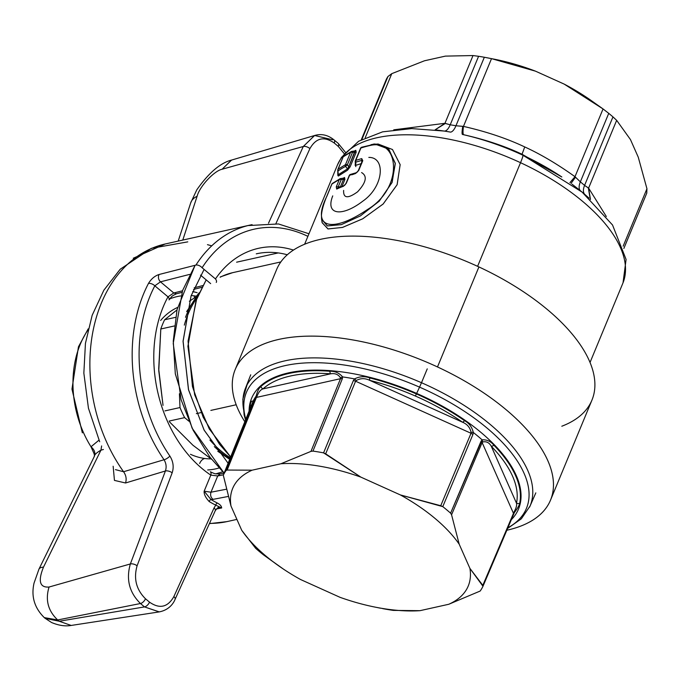 <?xml version="1.0" encoding="UTF-8"?>
<svg xmlns="http://www.w3.org/2000/svg" width="681" height="681" viewBox="0 0 681 681"><rect width="100%" height="100%" fill="white"/><g stroke="black" fill="none" stroke-linecap="round" stroke-linejoin="round"><path stroke-width="1.02" d="M354.418 151.02L355.805 150.314L354.92 150.969L354.81 152.11A1.473 0.69 -157.5 0 0 356.197 152.229L350.153 166.802A1.473 0.69 22.5 0 1 348.774 166.683L347.497 168.871L347.582 170.156L338.346 176.047L337.972 174.864L347.497 168.871L347.582 170.156L350.153 166.802A1.473 0.69 22.5 0 1 348.774 166.683L347.497 168.871L345.582 166.385L347.344 164.819L348.774 166.683L354.81 152.11A1.473 0.69 -157.5 0 0 356.197 152.229L355.805 150.314L355.176 150.884M355.805 150.314L354.92 150.969L348.774 166.683L347.344 164.819L352.469 152.45L354.81 152.11L352.469 152.45L347.344 164.819L345.582 166.385A1.958 1.609 -117.3 0 1 345.471 164.674A1.958 0.919 22.5 0 1 347.344 164.819A1.958 0.919 22.5 0 0 345.471 164.674L338.074 169.22A1.958 1.66 53.8 0 0 338.202 170.88L337.895 169.79A1.958 0.919 -157.5 0 1 337.904 169.424A1.958 0.919 -157.5 0 0 337.895 169.79L338.244 174.813L347.497 168.871L345.582 166.385A1.958 1.609 -117.3 0 1 345.471 164.674L350.596 152.306A1.958 1.609 -117.1 0 1 351.779 151.429L351.864 151.386A1.958 1.958 0 0 0 351.26 151.574L343.701 156.187A1.958 1.668 54 0 0 343.207 156.817L338.074 169.22A1.958 0.919 -157.5 0 0 337.904 169.424A1.958 1.958 0 0 0 337.759 170.207L337.836 175.434M338.244 174.813L338.346 176.047L337.87 175.264M561.816 176.966A147.113 69.053 -157.5 0 0 522.914 155.225A14.71 1.158 -65.1 0 1 520.531 162.691A154.468 72.501 22.5 0 0 337.435 165.015A154.468 72.501 22.5 0 1 520.531 162.691L477.602 266.331L520.531 162.691A154.468 72.501 22.5 0 1 622.851 283.236A154.468 72.501 22.5 0 0 520.531 162.691A14.71 1.158 -65.1 0 0 522.914 155.225A147.113 69.053 -157.5 0 0 462.442 134.455L463.735 134.744C485.74 139.758 505.174 146.262 522.038 154.264L561.808 176.966A147.113 69.053 -157.5 0 0 522.914 155.225L522.038 154.264L524.736 146.934C540.825 154.315 557.577 164.24 574.994 176.694L580.357 181.861A14.71 6.98 -50.8 0 0 580.289 190.629A148.339 69.624 22.5 0 1 584.698 194.315L588.954 198.086M354.92 150.969L351.779 151.429L352.469 152.45A1.958 0.919 22.5 0 0 350.596 152.306A1.958 0.919 22.5 0 1 352.469 152.45M338.193 170.863A159.311 74.595 22.4 0 1 345.582 166.385A159.311 74.595 22.4 0 0 338.193 170.863M372.805 144.321L374.38 143.963M355.84 166.641L355.193 164.828M355.065 165.134L355.329 164.632L355.78 165.33L355.329 164.632M351.89 174.728L355.107 173.672L351.89 174.728L352.758 174.081M343.156 178.218L344.535 177.511L344.926 179.426A1.473 0.69 22.5 0 1 343.547 179.307L340.474 186.713A1.473 0.69 -157.5 0 0 340.789 186.824M344.535 177.511L343.65 178.167L344.535 177.511L343.65 178.167L343.547 179.307A1.473 0.69 22.5 0 0 344.926 179.426L342.075 186.305M326.778 196.494A1.958 0.919 22.5 0 1 326.803 196.23C323.688 203.653 321.909 209.944 321.458 215.094L321.568 219.044L327.289 225.905L341.292 224.662L360.445 215.886L379.326 201.04L392.162 182.244L395.261 163.185L388.562 148.977L375.044 144.091L371.324 144.619L370.226 145.462L371.094 144.653L378.074 144.014L392.494 149.531L400.164 164.683L397.091 184.789L383.071 204.087L362.624 218.848L342.407 227.445L327.944 228.935L322.113 222.568L321.985 220.899M355.78 165.33L355.831 162.129L361.781 160.384L361.764 162.282L361.747 158.613L362.769 160.673L362.283 161.371L361.781 160.384L361.747 158.613L355.771 160.375A1.958 0.919 -157.5 0 0 355.388 160.69A1.958 0.919 -157.5 0 0 355.38 161.048L355.78 165.33L361.722 163.466M356.41 172.676L350.451 174.43L349.617 175.23L346.323 183.198L343.394 186.296A158.384 74.348 -157.5 0 0 336.72 189.071L336.269 186.892L339.334 179.512A1.958 0.919 22.5 0 1 341.198 179.656L343.547 179.307L343.905 178.09M343.65 178.167L340.602 178.592A1.958 1.958 0 0 0 339.989 178.771A1.958 1.609 -117.1 0 1 340.509 178.626L341.198 179.656L338.142 187.037L340.509 186.943M362.428 160.571L361.781 160.384M361.747 158.613L362.769 160.673L358.751 170.378L356.708 172.625M337.401 188.322L344.543 185.436L346.323 183.198L343.394 186.296A158.384 74.348 -157.5 0 0 336.72 189.071L337.904 188.194L338.142 187.037L340.474 186.713L343.547 179.307L341.198 179.656L338.142 187.037A1.958 0.919 22.5 0 0 336.269 186.892A1.958 0.919 22.5 0 1 338.142 187.037L337.904 188.194L336.72 189.071L336.269 186.892L339.334 179.512A1.958 1.609 -117.1 0 1 339.989 178.771A1.958 1.609 -117.1 0 0 339.334 179.512A1.958 0.919 22.5 0 1 341.198 179.656M375.648 144.066L388.894 149.309L395.312 163.61L392.018 182.593L379.155 201.218L360.377 215.928L341.351 224.636L327.399 225.93L321.594 219.231L322.139 222.713L328.072 228.969L342.603 227.394L362.811 218.746L383.199 203.968L397.142 184.67L400.147 164.615L392.469 149.505L378.074 144.014M572.014 184.159L580.289 190.629A148.339 69.624 22.5 0 1 584.698 194.315L588.716 197.865M435.934 129.918L444.54 131.11A148.339 69.624 22.5 0 1 450.524 132.114A14.71 5.482 100.2 0 0 455.955 125.764L462.74 126.36C461.956 131.365 461.854 134.055 462.442 134.455A147.113 69.053 -157.5 0 1 522.914 155.225L560.965 176.405M386.238 79.592L386.45 79.056A142.21 66.747 22.5 0 1 387.974 76.485L391.771 73.659L365.237 137.715L391.771 73.659L424.476 60.779L445.408 56.114L473.014 55.553L478.59 56.293A142.21 66.747 22.5 0 1 484.336 57.255L455.955 125.764A142.21 66.747 -157.5 0 0 450.218 124.802A14.71 6.001 -81.2 0 1 444.54 131.11A148.339 69.624 22.5 0 1 450.524 132.114A14.71 5.482 100.2 0 0 455.955 125.764L463.463 126.394C462.782 131.484 462.867 134.268 463.735 134.744C485.74 139.758 505.174 146.262 522.038 154.264L524.736 146.934C506.894 138.49 486.464 131.637 463.463 126.394L491.52 58.643L535.479 71.156L564.2 84.112L603.051 108.943L608.737 113.352A142.21 66.747 22.5 0 1 612.96 116.885L584.579 185.402A14.71 7.457 130.7 0 0 584.698 194.315A14.71 7.457 130.7 0 1 584.579 185.402L588.324 187.947L590.282 199.312L588.605 188.084L606.328 216.515L588.605 188.084L616.663 120.341L630.461 139.571L638.259 157.192L646.95 188.739L623.158 246.181L646.95 188.739L646.737 193.183L646.95 188.739L638.259 157.192L630.461 139.571L616.663 120.341L588.605 188.084L590.461 199.473L588.605 188.084L584.579 185.402A142.21 66.747 -157.5 0 0 580.357 181.861A14.71 6.98 -50.8 0 0 580.289 190.629L572.261 184.338M571.018 183.419L575.505 177.222L580.357 181.861L608.737 113.352L580.357 181.861A142.21 66.747 -157.5 0 1 584.579 185.402L612.96 116.885L616.663 120.341L612.96 116.885A142.21 66.747 22.5 0 0 608.737 113.352L603.051 108.943L574.994 176.694L575.505 177.222L571.018 183.419M386.357 79.268L386.45 79.056A142.21 66.747 22.5 0 1 387.974 76.485L391.771 73.659L424.476 60.779L445.408 56.114L473.014 55.553L444.957 123.304L393.737 129.833L444.957 123.304L435.133 129.824L445.314 123.457L450.218 124.802A14.71 6.001 -81.2 0 1 444.54 131.11L436.104 129.943M569.937 182.636L574.994 176.694L569.937 182.636M462.442 134.455C461.854 134.055 461.956 131.365 462.74 126.36L463.463 126.394L491.52 58.643L535.479 71.156L564.2 84.112L588.648 98.745L603.051 108.943L574.994 176.694C557.577 164.24 540.825 154.315 524.736 146.934C506.894 138.49 486.464 131.637 463.463 126.394C462.782 131.484 462.867 134.268 463.735 134.744M184.313 325.126A99.545 73.063 -102.6 0 1 197.235 297.478A99.545 73.063 -102.6 0 0 184.313 325.126M232.979 272.596A99.545 73.063 -102.6 0 0 220.125 277.227A99.545 73.063 -102.6 0 1 232.979 272.596L280.844 261.93M236.188 404.761L210.846 410.405L236.188 404.761M201.091 412.575L196.349 413.639L201.091 412.575M230.323 457.76A99.545 73.063 -102.6 0 1 209.91 440.011A99.545 73.063 -102.6 0 0 230.323 457.76M355.244 161.414L355.38 161.048A1.958 0.919 -157.5 0 1 355.388 160.69A1.958 1.958 0 0 0 355.235 161.406M355.771 160.375L355.831 162.129L355.771 160.375A1.958 0.919 -157.5 0 0 355.388 160.69L360.496 148.347A1.958 0.919 22.5 0 1 360.887 148.032L355.771 160.375L360.887 148.032A1.958 1.524 71.6 0 1 361.688 147.232A1.958 1.524 71.6 0 0 360.887 148.032A1.958 0.919 22.5 0 0 360.496 148.347A1.958 0.919 22.5 0 0 360.479 148.398A1.958 0.919 22.5 0 1 360.496 148.347A1.958 1.958 0 0 1 361.688 147.232L375.044 144.091M350.536 174.404L350.426 174.438A1.958 1.958 0 0 0 349.234 175.545A1.958 0.919 22.5 0 1 349.617 175.238L346.323 183.198M350.766 174.379L349.617 175.23A1.958 0.919 22.5 0 0 349.225 175.553A1.958 0.919 22.5 0 0 349.217 175.596A1.958 0.919 22.5 0 1 349.234 175.545M368.821 157.413C385.88 157.098 383.905 186.594 362.76 201.193C342.254 216.984 325.033 215.29 332.745 195.873M343.633 190.408C343.233 198.367 347.889 198.835 357.593 191.804C366.208 182.465 367.544 176.056 361.585 172.574M358.751 170.378L355.584 173.476L358.751 170.378L362.283 161.371M331.766 184.253A1.958 0.919 22.5 0 1 331.775 184.228A1.958 0.919 22.5 0 1 331.945 184.015L339.334 179.512L331.945 184.015L326.974 196.026A1.958 0.919 22.5 0 0 326.803 196.23L326.803 196.23A1.958 0.919 22.5 0 1 326.974 196.026C310.408 229.114 332.737 233.004 367.689 209.399C403.867 187.828 399.5 138.252 370.226 145.462A158.384 74.348 -157.5 0 0 360.879 148.032A158.384 74.348 -157.5 0 1 370.226 145.462C399.5 138.252 403.867 187.828 367.689 209.399C332.737 233.004 310.408 229.114 326.974 196.026L331.945 184.015A1.958 1.668 -126 0 1 332.43 183.385A1.958 1.668 -126 0 1 332.439 183.385M355.584 173.476L349.617 175.23M331.749 184.483A1.958 0.919 22.5 0 1 331.775 184.219A1.958 0.919 22.5 0 1 331.945 184.015A1.958 1.668 -126 0 1 332.43 183.385L339.981 178.78M343.028 157.047A1.958 0.919 22.5 0 1 343.045 157.022A1.958 0.919 22.5 0 1 343.207 156.817L338.074 169.22A1.958 0.919 -157.5 0 0 337.904 169.424L343.045 157.022A1.958 0.919 22.5 0 1 343.207 156.817A1.958 1.668 54 0 1 343.701 156.187A1.958 1.958 0 0 0 343.045 157.022A1.958 0.919 22.5 0 0 343.02 157.285M351.243 151.574A1.958 1.609 -117.1 0 0 350.596 152.306L343.207 156.817L350.596 152.306L345.471 164.674L338.074 169.22A1.958 1.66 53.8 0 0 338.202 170.88M229.94 458.705A99.324 72.901 -102.6 0 1 214.311 446.583A99.324 72.901 -102.6 0 0 229.94 458.705M185.513 317.312A99.324 72.901 -102.6 0 1 198.639 294.124A99.324 72.901 -102.6 0 0 185.513 317.312M489.128 58.166L484.336 57.255A142.21 66.747 22.5 0 0 478.59 56.293L473.014 55.553L444.957 123.304L450.218 124.802L478.59 56.293L450.218 124.802A142.21 66.747 -157.5 0 1 455.955 125.764L484.336 57.255L494.576 59.247A127.492 59.843 22.5 0 1 535.479 71.156A127.492 59.843 22.5 0 0 494.295 59.187M386.45 79.056L361.347 139.673L386.45 79.056M387.974 76.485L361.926 139.367L387.974 76.485M586.613 97.392A127.492 59.843 22.5 0 0 564.2 84.112A127.492 59.843 22.5 0 1 586.511 97.323L588.648 98.745M252.336 403.092L252.94 401.552C252.047 400.317 251.136 401.322 250.208 404.548A4.903 4.316 11.9 0 0 251.289 405.672A4.903 4.316 11.9 0 1 250.208 404.548A143.938 67.564 22.5 0 0 249.51 410.115A143.938 67.564 22.5 0 1 250.208 404.548C251.136 401.322 252.047 400.317 252.94 401.552A142.04 66.67 22.5 0 1 256.099 396.189C257.401 391.226 258.959 388.042 260.763 386.638C258.959 388.042 257.401 391.226 256.099 396.189L256.958 396.461C258.55 392.196 260.568 389.668 263.002 388.885L330.634 373.818A140.924 66.151 -157.5 0 0 263.002 388.885A4.903 4.222 -132.1 0 1 260.763 386.638A143.938 67.564 22.5 0 1 329.825 371.256A4.903 2.486 94.3 0 0 330.634 373.818C335.061 373.069 338.338 374.414 340.483 377.853C338.338 374.414 335.061 373.069 330.634 373.818L263.002 388.885A4.903 4.222 -132.1 0 1 260.763 386.638A143.938 67.564 22.5 0 1 329.825 371.256C335.052 371.085 339.308 372.975 342.611 376.916L342.364 378.67L342.611 376.916C339.308 372.975 335.052 371.085 329.825 371.256A4.903 2.486 94.3 0 0 330.634 373.818A140.924 66.151 -157.5 0 0 263.002 388.885C260.568 389.668 258.55 392.196 256.958 396.461L256.414 397.423L340.491 378.696L340.483 377.853L342.611 376.916A142.04 66.67 22.5 0 1 354.546 378.908C359.585 376.363 364.65 376.031 369.74 377.921A143.938 67.564 22.5 0 1 416.389 393.941L416.636 393.405A144.491 67.819 -157.5 0 1 511.312 519.731A144.491 67.819 -157.5 0 0 416.636 393.405L419.556 387.14A151.548 71.13 22.5 0 1 507.89 527.775A151.548 71.13 22.5 0 0 419.556 387.14L421.496 382.722A154 72.288 -157.5 0 0 245.313 388.647A154 72.288 -157.5 0 1 421.496 382.722L427.251 368.864L421.496 382.722A154 72.288 -157.5 0 1 529.861 506.502A154 72.288 -157.5 0 1 529.597 507.081A154 72.288 -157.5 0 0 529.861 506.502A154 72.288 -157.5 0 0 421.496 382.722L419.556 387.14A151.548 71.13 22.5 0 0 245.824 419.258A151.548 71.13 22.5 0 1 419.556 387.14L416.636 393.405A144.491 67.819 -157.5 0 0 249.076 411.188A144.491 67.819 -157.5 0 1 416.636 393.405L416.389 393.941A143.938 67.564 22.5 0 1 464.553 420.679A4.903 1.83 124.8 0 1 462.544 422.211A140.924 66.151 -157.5 0 0 415.384 396.036A140.924 66.151 -157.5 0 0 369.715 380.347A4.903 1.294 -75.9 0 1 369.74 377.921A143.938 67.564 22.5 0 1 416.389 393.941A143.938 67.564 22.5 0 1 464.553 420.679A4.903 1.83 124.8 0 1 462.544 422.211L369.715 380.347A4.903 1.294 -75.9 0 1 369.74 377.921C364.65 376.031 359.585 376.363 354.546 378.908L356.35 380.5L355.593 381.215L471.022 433.269L440.743 505.728L442.786 506.63L472.946 434.427L471.022 433.269L440.743 505.728L400.377 494.934L360.853 477.117L325.671 453.827L355.593 381.215L353.396 380.509L354.546 378.908L356.35 380.5L355.593 381.215L353.396 380.509L323.569 452.865L325.671 453.827L355.593 381.215L471.022 433.269L471.014 432.214L473.312 432.469A142.04 66.67 22.5 0 1 482.088 439.815L482.693 441.978L482.131 442.573L513.474 513.355L482.812 585.354L482.974 586.281A141.248 66.304 -157.5 0 1 480.165 591.048L448.779 604.268A127.492 59.843 -157.5 0 0 469.916 568.397L459.181 544.162L451.563 514.776L482.131 442.573L481.067 441.22L482.088 439.815L482.693 441.978L482.131 442.573L481.067 441.22L450.601 513.168L451.563 514.776L482.131 442.573L513.474 513.355L482.812 585.354L469.916 568.397L459.181 544.162A127.492 59.843 -157.5 0 0 400.377 494.934L360.853 477.117L323.569 452.865A141.248 66.304 -157.5 0 0 312.954 451.094L342.364 378.67L340.491 378.696L310.97 451.375L312.954 451.094L342.364 378.67L340.491 378.696L310.97 451.375L280.912 463.761A127.492 59.843 22.5 0 1 360.853 477.117A127.492 59.843 22.5 0 0 280.912 463.761L252.123 470.179L227.139 470.052L256.414 397.423L340.491 378.696L340.483 377.853L342.611 376.916A142.04 66.67 22.5 0 1 354.546 378.908L353.396 380.509L323.569 452.865A141.248 66.304 -157.5 0 0 312.954 451.094L310.97 451.375L280.912 463.761L252.123 470.179L227.139 470.052L256.414 397.423L255.281 398.07L256.099 396.189L256.958 396.461L255.281 398.07L226.109 470.443L227.139 470.052L226.109 470.443A141.248 66.304 -157.5 0 0 223.3 475.202L230.995 506.051A127.492 59.843 22.5 0 1 252.123 470.179A127.492 59.843 22.5 0 0 230.995 506.051L241.721 530.286L255.673 548.324A141.248 66.304 -157.5 0 0 263.479 554.862A141.248 66.304 -157.5 0 1 255.673 548.324L241.721 530.286A127.492 59.843 22.5 0 0 283.407 569.086A127.492 59.843 22.5 0 0 300.534 579.505L340.049 597.331A127.492 59.843 -157.5 0 0 375.333 607.163A127.492 59.843 -157.5 0 0 419.99 610.678L448.779 604.268L480.165 591.048A141.248 66.304 -157.5 0 0 482.974 586.281L469.916 568.397A127.492 59.843 -157.5 0 1 448.779 604.268L419.99 610.678L393.32 610.397A141.248 66.304 -157.5 0 1 382.696 608.627A141.248 66.304 -157.5 0 0 393.32 610.397L419.99 610.678A127.492 59.843 -157.5 0 1 340.049 597.331L300.534 579.505A127.492 59.843 22.5 0 1 241.721 530.286L230.995 506.051L223.3 475.202L252.319 403.135M281.679 567.937L263.479 554.862L283.407 569.086M482.999 586.213L513.525 514.538L513.823 512.299L514.419 512.504M513.823 512.299C516.13 508.358 517.015 505.328 516.496 503.208C517.015 505.328 516.13 508.358 513.823 512.299L514.334 512.657C517.458 508.503 519.237 505.421 519.663 503.404A4.903 4.316 -168.1 0 1 516.496 503.208A140.924 66.151 -157.5 0 0 491.29 446.276A4.903 2.928 -44.2 0 0 493.921 445.255A143.938 67.564 22.5 0 1 519.663 503.404A4.903 4.316 -168.1 0 1 516.496 503.208L491.29 446.276A4.903 2.928 -44.2 0 0 493.921 445.255C490.873 441.365 486.932 439.551 482.088 439.815L450.601 513.168A141.248 66.304 -157.5 0 0 442.786 506.63L472.946 434.427L471.022 433.269M471.014 432.214C470.06 427.515 467.234 424.186 462.544 422.211C467.234 424.186 470.06 427.515 471.014 432.214L473.312 432.469C472.018 427.064 469.098 423.139 464.553 420.679C469.098 423.139 472.018 427.064 473.312 432.469L472.946 434.427L473.312 432.469A142.04 66.67 22.5 0 1 482.088 439.815C486.932 439.551 490.873 441.365 493.921 445.255A143.938 67.564 22.5 0 1 519.663 503.404C519.237 505.421 517.458 508.503 514.334 512.657L482.974 586.281M380.39 608.176L375.333 607.163M513.474 513.355L513.525 514.538L514.342 512.657M491.29 446.276C489.256 442.616 486.387 441.177 482.693 441.978C486.387 441.177 489.256 442.616 491.29 446.276A140.924 66.151 -157.5 0 1 516.496 503.208L491.29 446.276M459.181 544.162L451.563 514.776L450.601 513.168A141.248 66.304 -157.5 0 0 442.786 506.63L400.377 494.934A127.492 59.843 -157.5 0 1 459.181 544.162M416.389 393.941L415.384 396.036A140.924 66.151 -157.5 0 0 369.715 380.347C364.982 378.074 360.53 378.125 356.35 380.5C360.53 378.125 364.982 378.074 369.715 380.347L462.544 422.211A140.924 66.151 -157.5 0 0 415.384 396.036L416.389 393.941M252.804 401.926L223.3 475.202A141.248 66.304 -157.5 0 1 226.109 470.443L256.099 396.189A142.04 66.67 22.5 0 0 252.94 401.552L252.847 401.807M252.872 401.73L223.3 475.202M245.313 388.638A154 72.288 -157.5 0 0 244.547 413.886A154 72.288 -157.5 0 1 245.313 388.647L250.736 374.797M158.767 370.864L160.801 328.991A93.169 68.381 -102.6 0 1 164.615 319.781L175.553 317.346L164.615 319.781L176.975 309.94L164.615 319.781A93.169 68.381 -102.6 0 0 160.801 328.991L158.707 368.949L163.031 405.357L158.767 370.864M179.997 407.544L179.418 393.763L179.997 407.544A93.169 68.381 77.4 0 0 184.628 417.623L169.143 421.071L184.628 417.623L188.901 421.198L184.628 417.623A93.169 68.381 77.4 0 1 179.997 407.544L164.955 410.898L179.997 407.544M192.919 445.229L211.604 459.292L192.919 445.229L169.535 421.914L192.919 445.229M195.549 297.171L189.352 301.232L195.549 297.171M174.327 325.978L160.801 328.991L174.327 325.978M190.697 202.895A24.516 14.965 18.1 0 1 190.706 202.861A24.516 14.965 18.1 0 1 197.107 196.273C199.567 186.458 214.149 170.846 222.117 169.237L231.591 160.061C220.312 162.938 208.718 172.863 196.792 189.837L190.706 202.87M227.301 521.535A142.21 104.372 -102.6 0 1 209.51 523.374A142.21 104.372 -102.6 0 0 227.309 521.535L236.903 519.399M178.201 241.091L190.714 202.827A24.516 14.965 18.1 0 1 197.107 196.273L182.78 240.07L197.107 196.273C199.567 186.458 214.149 170.846 222.117 169.237L303.275 146.5L314.639 135.493L332.549 139.775M181.921 292.379L176.507 293.758L173.783 292.966L182.482 290.804L173.783 292.966L160.469 281.832L154.825 285.816L167.994 296.839L173.783 292.966L160.469 281.832C158.367 279.602 157.898 277.158 159.048 274.503L195.924 265.071A142.21 104.372 77.4 0 1 249.978 225.096A142.21 104.372 77.4 0 1 252.081 224.662A142.21 104.372 77.4 0 0 249.97 225.096A142.21 104.372 77.4 0 0 195.924 265.071L159.048 274.503C154.74 275.924 151.216 278.912 148.467 283.441A142.21 104.372 77.4 0 0 164.044 459.752L123.567 471.729A142.21 104.372 -102.6 0 1 165.457 243.926A142.21 104.372 -102.6 0 0 123.567 471.729C126.096 475.321 126.751 479.075 125.542 482.982L114.451 480.403L113.148 466.238L114.451 480.403L125.542 482.982L165.406 470.988L125.542 482.982C126.751 479.075 126.096 475.321 123.567 471.729L115.481 469.643M94.259 456.602C94.71 455.827 94.421 454.329 93.382 452.09L91.007 446.77L98.983 440.164L91.007 446.77A90.879 66.704 -102.6 0 1 87.926 330.055A90.879 66.704 -102.6 0 0 91.007 446.77C94.608 449.826 95.68 453.12 94.225 456.653C95.68 453.12 94.608 449.826 91.007 446.77L93.365 452.065M169.68 298.916A88.266 64.78 -102.6 0 1 180.729 295.929M191.199 295.563A88.266 64.78 -102.6 0 1 194.281 295.877A88.266 64.78 -102.6 0 1 196.315 296.192M194.477 297.861A9.806 6.435 97.6 0 1 194.281 295.877A9.806 6.435 97.6 0 0 194.477 297.861M204.743 458.483A78.46 57.587 -102.6 0 1 190.467 454.295A78.46 57.587 -102.6 0 0 204.743 458.483A9.806 6.435 97.6 0 0 199.635 463.506A9.806 6.435 97.6 0 1 204.743 458.483A78.46 57.587 -102.6 0 0 210.991 458.883A78.46 57.587 -102.6 0 1 204.743 458.483M160.648 320.453A78.46 57.587 -102.6 0 1 177.537 307.471A78.46 57.587 -102.6 0 0 160.648 320.453M219.061 467.966A88.266 64.78 -102.6 0 1 207.679 469.958M71.326 625.422C65.308 626.494 58.719 625.524 51.569 622.511L45.057 618.263L59.23 621.242L71.182 625.447L159.286 611.896L144.5 606.907L140.465 603.519L57.698 619.957L44.384 617.701C34.442 607.946 30.994 596.403 34.05 583.081L38.97 569.129A24.516 7.678 -153.8 0 0 38.902 569.265A24.516 7.678 -153.8 0 1 38.962 569.129L94.438 456.21M94.225 456.653C94.233 454.899 96.481 452.729 100.95 450.15L103.393 449.503L100.95 450.15L101.631 445.936L100.95 450.15L43.49 567.137A24.516 7.678 -153.8 0 0 38.97 569.129M100.95 450.15L43.49 567.137C37.847 581.123 39.711 587.754 49.058 587.031C45.15 599.893 48.028 610.866 57.698 619.957L59.23 621.242L71.173 625.447M45.116 618.314L59.23 621.242L144.5 606.907L59.23 621.242L57.698 619.957L44.274 617.607L45.108 618.322M160.469 281.832L189.744 274.375L160.469 281.832L154.825 285.816A137.298 100.771 77.4 0 0 169.867 456.049A4.903 1.592 145.6 0 1 164.044 459.752C166.232 463.386 166.683 467.132 165.406 470.988L130.36 563.953C125.934 579.335 129.296 592.53 140.465 603.519L57.698 619.957C48.028 610.866 45.15 599.893 49.058 587.031L130.36 563.953C125.934 579.335 129.296 592.53 140.465 603.519A4.903 2.409 129.9 0 0 145.479 598.769L149.531 602.157A4.903 2.409 129.9 0 1 144.508 606.907L140.465 603.519A4.903 2.409 129.9 0 0 145.479 598.769L149.531 602.157C159.652 609.18 167.764 607.316 173.876 596.573A4.903 2.383 24.4 0 1 175.094 599.306A4.903 2.383 24.4 0 1 175.077 599.357A4.903 2.383 24.4 0 0 175.085 599.323A4.903 2.383 24.4 0 0 173.876 596.573L214.064 507.898A4.903 2.383 24.4 0 1 215.281 510.648L175.085 599.323C174.047 602.072 169.995 609.853 159.184 611.904L144.5 606.907A4.903 2.409 129.9 0 0 149.531 602.157C159.652 609.18 167.764 607.316 173.876 596.573L214.064 507.898L215.766 505.157L221.657 507.975L216.32 508.979L221.657 507.975C221.606 506.238 220.201 504.604 217.426 503.063A142.21 104.372 -102.6 0 1 210.991 499.556L213.051 499.369C210.821 497.573 210.14 495.181 210.982 492.21L226.135 489.281L210.982 492.21L217.724 475.951L210.804 475.117L204.147 491.197L210.982 492.21L217.724 475.951L220.167 473.874L217.724 475.951L210.804 475.117A117.685 86.376 -102.6 0 1 167.994 296.839A4.903 2.545 28.5 0 1 169.058 299.895C172.744 295.214 171.774 296.201 176.507 293.758L173.783 292.966L167.994 296.839A4.903 2.545 28.5 0 1 169.058 299.904M218.439 507.668L221.657 507.975L218.516 507.651C218.575 506.911 217.503 507.907 215.281 510.639A4.903 2.383 24.4 0 1 215.273 510.656M43.49 567.137C37.847 581.123 39.711 587.754 49.058 587.031L130.36 563.953A4.903 2.213 -159.3 0 1 137.102 565.792C133.459 578.603 136.251 589.593 145.479 598.769C136.251 589.593 133.459 578.603 137.102 565.792A4.903 2.213 -159.3 0 0 130.36 563.962L165.406 470.988A4.903 2.213 -159.3 0 1 172.157 472.818L137.102 565.792L172.157 472.818A4.903 2.213 -159.3 0 0 165.406 470.988C166.683 467.132 166.232 463.386 164.044 459.752A142.21 104.372 77.4 0 1 148.467 283.441A4.903 2.511 -152.4 0 1 154.825 285.816A4.903 2.511 -152.4 0 0 148.467 283.441C151.216 278.912 154.74 275.924 159.048 274.503M195.924 265.071A4.903 2.69 32.7 0 1 202.104 267.752A137.298 100.771 77.4 0 1 280.887 228.067A137.298 100.771 77.4 0 0 202.104 267.752A4.903 2.69 32.7 0 0 195.924 265.071M215.281 510.639A4.903 2.383 24.4 0 0 214.064 507.898L215.766 505.157A1.958 1.141 116.6 0 1 217.426 503.063A142.21 104.372 -102.6 0 1 210.991 499.556L204.147 491.197L210.804 475.117A4.903 2.639 123.8 0 0 210.293 471.771A4.903 2.639 123.8 0 1 210.804 475.117A117.685 86.376 -102.6 0 1 167.994 296.839L154.825 285.816A137.298 100.771 77.4 0 0 169.867 456.049C173.263 461.463 174.021 467.055 172.157 472.818C174.021 467.055 173.263 461.463 169.867 456.049A4.903 1.592 145.6 0 1 164.044 459.752M307.889 236.358A137.298 100.771 77.4 0 0 280.887 228.067A137.298 100.771 77.4 0 1 307.889 236.358M338.202 143.376L334.15 139.988A4.903 2.409 -50.1 0 0 334.124 139.963A4.903 2.409 -50.1 0 1 334.15 139.988C327.97 134.957 321.423 133.467 314.545 135.519L303.275 146.5A4.903 2.383 -155.6 0 1 309.906 148.611L275.899 223.649L309.906 148.611C316.018 137.868 324.13 136.004 334.252 143.019A4.903 2.409 -50.1 0 0 334.158 139.997A4.903 2.409 -50.1 0 1 334.252 143.019L338.304 146.415A4.903 2.409 -50.1 0 0 338.202 143.376A4.903 2.409 -50.1 0 1 338.304 146.415L344.203 153.642L338.304 146.415L334.252 143.019C324.13 136.004 316.018 137.868 309.906 148.611A4.903 2.383 -155.6 0 0 303.275 146.5L268.51 223.206L303.275 146.5L222.117 169.237L231.438 160.112L314.639 135.493M228.05 496.483L213.051 499.369L228.05 496.483M236.605 262.194L278.223 252.923A112.782 82.776 77.4 0 1 287.305 254.771A112.782 82.776 77.4 0 0 278.223 252.923A112.782 82.776 77.4 0 0 256.371 253.817L256.277 253.834M200.529 275.141L210.659 283.628L200.529 275.141M202.827 285.577L194.213 287.782L202.827 285.577M215.46 278.929L202.104 267.752L215.46 278.929A117.685 86.376 -102.6 0 1 281.355 247.373A117.685 86.376 -102.6 0 1 293.46 250.072A117.685 86.376 -102.6 0 0 281.355 247.373A117.685 86.376 -102.6 0 0 215.46 278.929A4.903 2.75 34.5 0 1 216.252 282.428A4.903 2.75 34.5 0 0 215.46 278.929M223.462 474.802L217.724 475.951L223.462 474.802M278.223 252.923A112.782 82.776 77.4 0 0 256.371 253.817M213.051 499.369L210.991 499.556L204.147 491.197L210.982 492.21M217.426 503.063A1.958 1.141 116.6 0 0 215.766 505.157A144.168 105.81 -102.6 0 1 209.246 501.599C205.577 497.632 203.874 494.168 204.147 491.197C203.874 494.168 205.577 497.632 209.246 501.599A1.958 1.098 -59.4 0 1 210.991 499.556A1.958 1.098 -59.4 0 0 209.246 501.599A144.168 105.81 -102.6 0 0 215.766 505.157L221.657 507.975M550.529 500.118A170.65 80.103 -157.5 0 0 437.491 366.948L478.922 266.935A170.65 80.103 -157.5 0 1 591.951 400.113L550.529 500.118A170.65 80.103 -157.5 0 1 506.834 530.244A170.65 80.103 -157.5 0 0 437.491 366.948A170.65 80.103 -157.5 0 0 272.877 340.9A170.65 80.103 -157.5 0 0 244.828 421.743A170.65 80.103 -157.5 0 1 235.217 369.511L276.639 269.506A170.65 80.103 -157.5 0 1 478.922 266.935A170.65 80.103 -157.5 0 0 276.631 269.514M561.808 426.229A170.65 80.103 -157.5 0 0 478.922 266.935L437.491 366.948A170.65 80.103 -157.5 0 0 235.217 369.511M337.435 165.015L304.62 244.241M355.167 150.91L351.864 151.386M355.32 164.921L355.244 161.423M353.379 174.293L352.281 174.634M343.905 178.107L340.594 178.592M337.538 164.768L341.496 157.362L358.623 141.239L382.603 131.842L411.75 128.598L444.744 131.093M522.897 155.208L582.17 192.153L612.534 224.994L626.086 259.461L623.021 282.802M362.437 160.554L358.274 170.71M356.495 172.659L358.266 170.718M349.234 175.553L345.939 183.512M344.169 185.513L345.922 183.529M332.43 183.385A1.958 1.958 0 0 0 331.775 184.228L326.803 196.23M590.035 362.462L622.851 283.236M232.672 272.664L220.397 276.886M186.654 311.583L199.261 292.719L195.064 297.801M217.775 451.273L229.684 459.343M361.33 139.682L386.331 79.328M623.864 248.429L646.865 192.902M245.543 419.964L244.147 415.138L242.828 399.245L247.041 384.867M530.056 506.034L521.34 518.803L507.592 528.465M529.861 506.502L535.819 492.874M211.399 245.739L207.458 244.666M187.777 241.866L151.378 248.327L120.222 269.216L103.861 290.2L92.156 315.303L85.44 343.352L83.848 373.111L88.445 408.217L99.69 441.756M195.6 292.243L193.43 291.749M165.194 243.985L133.28 258.227M224.475 522.114L227.888 521.399M88.207 328.855L78.451 346.816L71.965 389.123L82.35 432.852M209.39 523.638L226.875 521.629M197.149 292.66L192.663 291.604M215.979 473.814L222.738 471.78M249.97 225.096L165.449 243.934M195.081 265.284L182.619 290.429L173.221 343.454L181.078 399.713L193.115 430.205L209.901 457.121L224.126 473.142L192.085 428.128L175.315 373.843L173.263 341.13L177.043 309.642L195.081 265.284M204.096 269.421L191.046 295.988L183.07 341.428L188.586 390.017L204.198 430.256L228.109 463.259L204.07 430.017L188.45 389.481L183.078 341.045L191.114 295.792L204.096 269.421M248.012 225.564L278.452 223.955L308.961 233.762M338.227 143.402L345.386 152.238M201.891 287.322L193.523 289.442M210.293 471.771C215.886 474.274 214.379 473.797 219.929 473.908M224.092 473.108L219.903 473.925M206.181 279.874L196.009 300.661L187.905 346.314L194.655 394.742L209.263 428.902L230.646 456.96L219.495 444.242L203.21 417.291L192.451 386.553L188.067 341.096L196.707 298.814L206.181 279.874"/></g></svg>
